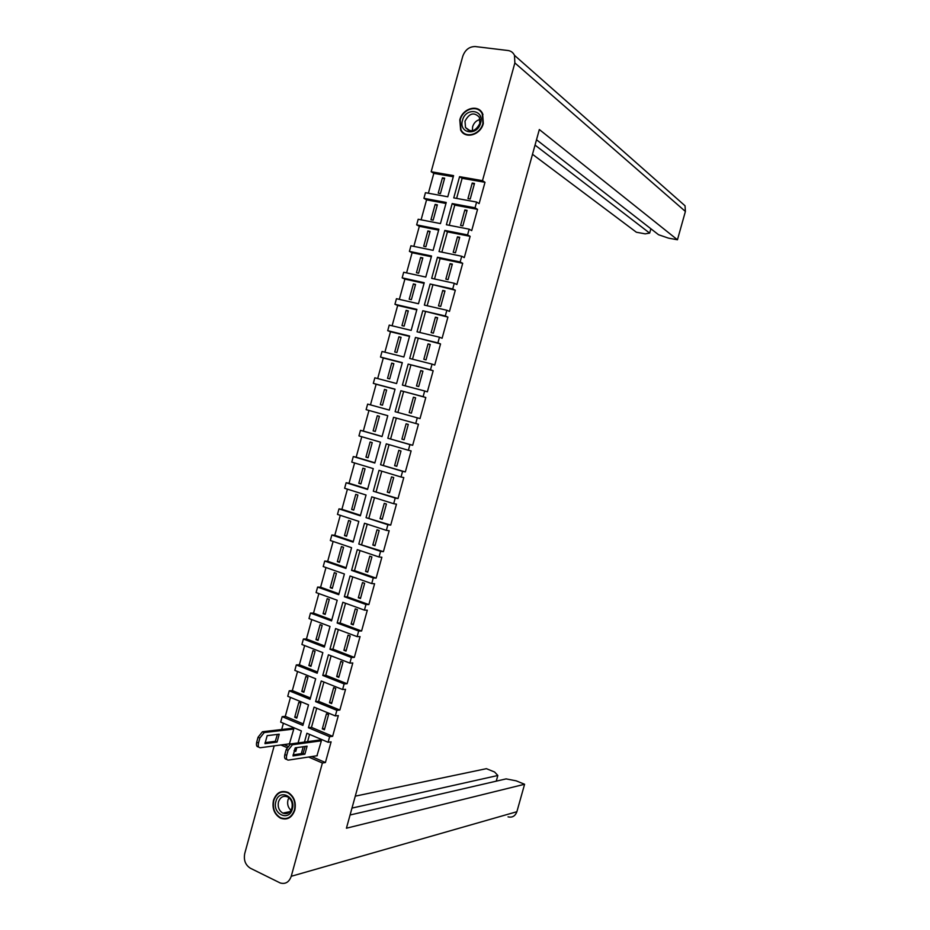 <?xml version="1.0" encoding="UTF-8"?>
<svg xmlns="http://www.w3.org/2000/svg" width="930" height="930" viewBox="0 0 930 930"><rect width="100%" height="100%" fill="white"/><g stroke="black" fill="none" stroke-linecap="round" stroke-linejoin="round"><path stroke-width="1.4" d="M459.804 119.924L460.629 129.956C465.012 139.488 480.577 135.152 483.321 123.481L482.612 113.681C478.287 103.811 462.501 108.24 459.804 119.924M273.478 800.323C271.955 808.403 274.292 814.343 280.453 818.156C287.172 820.458 291.95 817.796 294.81 810.146C296.31 802.241 294.089 796.347 288.137 792.465C281.279 789.919 276.396 792.534 273.478 800.323M298.088 742.919L301.378 730.91L280.674 722.11L282.174 716.646L302.889 725.4L308.527 704.847L287.742 696.279L289.242 690.804L310.039 699.337L315.677 678.761L294.822 670.402L296.31 664.927L317.188 673.227L322.838 652.616L301.901 644.502L303.401 639.015L324.361 647.082L330.011 626.448L308.993 618.555L310.492 613.068L331.533 620.903L337.195 600.234L316.095 592.573L317.607 587.074L338.718 594.689L344.391 573.984L323.21 566.556L324.721 561.046L345.914 568.428L351.598 547.7L330.336 540.504L331.847 534.983L353.121 542.132L358.817 521.381L337.474 514.406L338.985 508.884L360.34 515.801L366.048 495.016L344.623 488.273L346.134 482.74L367.571 489.436L373.279 468.615L351.784 462.105L353.295 456.56L374.813 463.024L380.521 442.169L358.945 435.903L360.468 430.346L382.056 436.577L387.787 415.687L366.118 409.653L367.641 404.097L389.321 410.084L395.052 389.17L373.314 383.369L374.837 377.801L396.587 383.555L402.33 362.619L380.51 357.05L382.032 351.47L403.876 356.992L409.619 336.021L387.717 330.685L389.24 325.105L411.165 330.394L416.919 309.388L394.936 304.284L396.459 298.704L418.465 303.75L424.231 282.708L402.167 277.849L403.69 272.257L425.777 277.07L431.555 256.006L409.409 251.379L410.932 245.776L433.113 250.344L438.89 229.245L416.652 224.862L418.186 219.248L440.448 223.584L446.237 202.461L423.917 198.311L425.452 192.696L447.783 196.788L453.584 175.631L431.183 171.725L462.722 56.393C465.116 49.802 469.313 46.523 475.311 46.558L508.036 50.522C511.023 50.952 513.174 52.568 514.488 55.358L685.026 205.774L685.398 211.447L677.447 239.777L539.33 129.537L346.425 828.212L524.59 784.269L516.882 811.716C515.243 816.098 512.302 817.807 508.047 816.854M535.041 145.092L649.652 233.105L645.188 233.849L636.376 232.233L532.495 154.299M355.272 796.161L486.413 768.668L494.609 772.016L497.829 775.492L351.982 808.089M304.494 742.059L306.912 733.259L328.092 742.268L331.103 741.849L325.419 762.53L322.385 763.019L291.241 876.293C289.114 882.175 285.44 884.407 280.197 882.965L250.391 868.236C245.392 865.04 243.509 860.134 244.741 853.508L274.176 745.872M283.394 723.261L281.685 729.515M290.462 697.395L285.289 716.333L282.174 716.646M297.554 671.507L292.334 690.583L289.242 690.804M304.645 645.56L299.379 664.799L296.31 664.927M311.748 619.589L306.447 638.968L303.401 639.015M318.862 593.584L313.526 613.114L310.492 613.068M325.988 567.533L320.606 587.214L317.607 587.074M333.126 541.446L327.697 561.278L324.721 561.046M340.275 515.325L334.8 535.308L331.847 534.983M347.425 489.157L341.915 509.303L338.985 508.884M354.597 462.954L349.041 483.251L346.134 482.74M361.77 436.716L356.178 457.176L353.295 456.56M368.966 410.444L363.328 431.055L360.468 430.346M373.314 383.369L376.127 384.241L370.477 404.875M380.51 357.05L383.3 358.015L377.685 378.557M387.717 330.685L390.484 331.743L384.892 352.203M394.936 304.284L397.68 305.447L392.111 325.802M402.167 277.849L404.887 279.105L399.342 299.367M409.409 251.379L412.106 252.728L406.584 272.885M416.652 224.862L419.325 226.304L413.838 246.369M423.917 198.311L426.568 199.857L421.104 219.817M431.183 171.725L433.81 173.364L428.381 193.231M453.282 176.758L433.81 173.364M440.436 193.556L438.228 193.161L442.436 177.816L444.645 178.2L440.436 193.556M445.958 203.461L426.568 199.857M433.159 220.154L430.962 219.724L435.147 204.402L437.356 204.821L433.159 220.154M438.646 230.129L419.325 226.304M425.882 246.706L423.696 246.252L427.881 230.954L430.079 231.396L425.882 246.706M431.357 256.75L412.106 252.728M418.616 273.222L416.442 272.746L420.627 257.471L422.813 257.924L418.616 273.222M424.068 283.336L404.887 279.105M411.374 299.693L409.2 299.204L413.373 283.941L415.547 284.429L411.374 299.693M416.791 309.876L397.68 305.447M404.132 326.128L401.969 325.616L406.131 310.376L408.305 310.887L404.132 326.128M409.526 336.381L390.484 331.743M396.901 352.528L394.739 351.982L398.912 336.776L401.074 337.299L396.901 352.528M402.272 362.851L383.3 358.015M389.682 378.894L387.531 378.324L391.693 363.13L393.843 363.688L389.682 378.894M395.018 389.286L376.127 384.241M382.474 405.213L380.335 404.62L384.485 389.461L386.624 390.03L382.474 405.213M382.091 436.461L363.328 431.055M375.267 431.497L373.139 430.881L377.289 415.733L379.428 416.338L375.267 431.497M374.883 462.78L356.178 457.176M368.082 457.746L365.955 457.107L370.105 441.983L372.233 442.61L368.082 457.746M367.675 489.064L349.041 483.251M360.91 483.949L358.794 483.286L362.921 468.185L365.048 468.836L360.91 483.949M360.48 515.313L341.915 509.303M353.737 510.117L351.633 509.442L355.76 494.353L357.876 495.027L353.737 510.117M353.295 541.527L334.8 535.308M346.576 536.25L344.484 535.552L348.599 520.486L350.715 521.184L346.576 536.25M346.123 567.695L327.697 561.278M339.438 562.348L337.346 561.615L341.461 546.584L343.554 547.293L339.438 562.348M338.962 593.828L320.606 587.214M332.301 588.399L330.208 587.655L334.323 572.636L336.416 573.38L332.301 588.399M331.801 619.926L313.526 613.114M325.175 614.416L323.094 613.649L327.197 598.653L329.278 599.42L325.175 614.416M324.663 645.978L306.447 638.968M318.06 640.398L315.991 639.608L320.083 624.635L322.164 625.413L318.06 640.398M317.525 671.995L299.379 664.799M310.957 666.345L308.888 665.531L312.98 650.582L315.049 651.384L310.957 666.345M310.411 697.977L292.334 690.583M303.854 692.257L301.797 691.42L305.889 676.482L307.946 677.307L303.854 692.257M303.296 723.924L285.289 716.333M296.775 718.123L294.729 717.263L298.809 702.359L300.855 703.208L296.775 718.123M296.798 747.615L295.763 751.428L294.043 750.684M286.952 747.604L280.918 744.977M296.193 749.836L294.636 749.15M287.8 746.186L284.045 744.558M291.695 728.341L293.775 729.062L289.416 743.837M680.888 202.136L685.026 205.774M536.505 139.756L658.556 234.732L668.414 238.115L677.447 239.777M350.075 814.994L506.094 778.887L516.197 780.84L524.59 784.269M482.496 180.664L484.995 182.303L462.129 178.304L459.571 176.665L482.496 180.664L514.86 62.938L514.488 55.358M322.385 763.019L308.621 757.032M303.215 746.72L301.32 753.637M328.092 742.268L329.627 736.7L308.423 727.737L314.073 707.137L335.335 715.914L336.869 710.334L315.596 701.615L321.245 680.981L342.589 689.525L344.135 683.934L322.768 675.447L328.43 654.79L349.854 663.102L351.401 657.498L329.952 649.245L335.625 628.552L357.132 636.632L358.678 631.028L337.148 623.007L342.833 602.28L364.421 610.127L365.967 604.512L344.356 596.723L350.052 575.972L371.721 583.575L373.267 577.96L351.575 570.404L357.283 549.63L379.033 557L380.579 551.362L358.806 544.05L364.514 523.241L386.345 530.367L387.903 524.741L366.048 517.65L371.768 496.818L393.681 503.711L395.227 498.062L373.302 491.214L379.022 470.348L401.016 477.009L402.574 471.359L380.556 464.744L386.287 443.843L408.375 450.271L409.932 444.61L387.833 438.239L393.564 417.303L415.733 423.487L417.291 417.814L395.111 411.688L400.865 390.728L423.115 396.668L424.673 390.984L402.399 385.101L408.165 364.107L430.497 369.803L432.055 364.118L409.712 358.469L415.478 337.45L437.891 342.903L439.46 337.206L417.024 331.801L422.801 310.748L445.296 315.968L446.865 310.26L424.347 305.098L430.125 284.01L452.712 288.986L454.282 283.278L431.683 278.349L437.472 257.238L460.141 261.969L461.722 256.25L439.03 251.565L444.831 230.419L467.581 234.906L469.162 229.175L446.388 224.746L452.189 203.565L475.032 207.809L476.613 202.066L453.759 197.881L459.571 176.665M484.995 182.303L479.124 203.624L476.613 202.066M475.032 207.809L477.555 209.343L471.696 230.628L469.162 229.175M467.581 234.906L470.127 236.336L464.279 257.598L461.722 256.25M460.141 261.969L462.71 263.306L456.874 284.534L454.282 283.278M452.712 288.986L455.316 290.218L449.481 311.422L446.865 310.26M445.296 315.968L447.923 317.107L442.099 338.264L439.46 337.206M437.891 342.903L440.541 343.937L434.728 365.072L432.055 364.118M430.497 369.803L433.171 370.745L427.358 391.844L424.673 390.984M423.115 396.668L425.812 397.505L420.011 418.581L417.291 417.814M415.733 423.487L418.454 424.231L412.676 445.272L409.932 444.61M408.375 450.271L411.118 450.911L405.341 471.917L402.574 471.359M401.016 477.009L403.794 477.555L398.017 498.538L395.227 498.062M393.681 503.711L396.471 504.153L390.716 525.101L387.903 524.741M386.345 530.367L389.17 530.728L383.416 551.641L380.579 551.362M379.033 557L381.87 557.244L376.127 578.135L373.267 577.96M371.721 583.575L374.592 583.738L368.85 604.593L365.967 604.512M364.421 610.127L367.315 610.185L361.584 631.017L358.678 631.028M357.132 636.632L360.05 636.597L354.33 657.394L351.401 657.498M349.854 663.102L352.796 662.962L347.088 683.736L344.135 683.934M342.589 689.525L345.553 689.304L339.857 710.032L336.869 710.334M335.335 715.914L338.322 715.588L332.638 736.304L329.627 736.7M316.956 755.753L321.373 740.803L319.234 740.082M325.419 762.53L311.69 756.555M309.562 734.386L307.574 741.64M322.315 728.864L324.407 729.748L328.557 714.647L326.453 713.787L322.315 728.864L324.733 728.574M297.077 717.018L294.729 717.263M329.499 702.72L331.603 703.58L335.753 688.456L333.649 687.619L329.499 702.72L331.894 702.499M304.133 691.246L301.797 691.42M336.695 676.529L338.799 677.365L342.961 662.23L340.845 661.404L336.695 676.529L339.066 676.389M311.201 665.427L308.888 665.531M343.891 650.303L346.018 651.116L350.18 635.957L348.053 635.155L343.891 650.303L346.251 650.244M318.281 639.573L315.991 639.608M351.11 624.042L353.237 624.832L357.411 609.65L355.272 608.871L351.11 624.042L353.447 624.053M325.372 613.684L323.094 613.649M358.329 597.746L360.468 598.513L364.641 583.308L362.502 582.552L358.329 597.746L360.654 597.827M332.475 587.76L330.208 587.655M365.56 571.404L367.71 572.148L371.895 556.919L369.745 556.198L365.56 571.404L367.873 571.566M339.59 561.801L337.346 561.615M372.814 545.027L374.964 545.747L379.149 530.495L376.999 529.798L372.814 545.027L375.092 545.271M346.704 535.796L344.484 535.552M380.068 518.615L382.23 519.312L386.427 504.037L384.253 503.351L380.068 518.615L382.335 518.928M353.842 509.756L351.633 509.442M387.333 492.156L389.496 492.83L393.704 477.543L391.53 476.881L387.333 492.156L389.577 492.551M360.98 483.681L358.794 483.286M394.611 465.663L396.785 466.314L400.993 451.004L398.807 450.364L394.611 465.663L396.831 466.139M368.129 457.572L365.955 457.107M401.9 439.134L404.085 439.762L408.293 424.417L406.108 423.813L401.9 439.134L404.108 439.681M375.29 431.415L373.139 430.881M411.386 413.164L415.605 397.808L413.408 397.215L409.2 412.56L411.386 413.164M415.582 397.889L413.408 397.215M386.613 390.1L384.485 389.461M418.709 386.531L422.929 371.151L420.72 370.582L416.5 385.95L418.709 386.531M422.883 371.326L420.72 370.582M393.797 363.851L391.693 363.13M426.033 359.864L430.265 344.449L428.056 343.914L423.824 359.305L426.033 359.864M430.183 344.739L428.056 343.914M400.993 337.567L398.912 336.776M433.368 333.149L437.612 317.723L435.391 317.2L431.148 332.615L433.368 333.149M437.507 318.106L435.391 317.2M408.212 311.248L406.131 310.376M440.715 306.4L444.97 290.951L442.738 290.451L438.495 305.889L440.715 306.4M444.831 291.427L442.738 290.451M415.431 284.882L413.373 283.941M448.086 279.605L452.329 264.132L450.097 263.667L445.842 279.128L448.086 279.605M452.166 264.725L450.097 263.667M422.662 258.482L420.627 257.471M455.456 252.774L459.711 237.278L457.467 236.836L453.212 252.321L455.456 252.774M459.525 237.975L457.467 236.836M429.893 232.047L427.881 230.954M462.838 225.909L467.093 210.389L464.837 209.971L460.583 225.467L462.838 225.909M466.883 211.18L464.837 209.971M437.147 205.565L435.147 204.402M470.231 198.997L474.498 183.454L472.231 183.059L467.964 198.59L470.231 198.997M474.254 184.349L472.231 183.059M444.412 179.048L442.436 177.816M332.638 736.304L311.48 727.376L308.423 727.737M316.735 708.242L311.48 727.376M339.857 710.032L318.63 701.348L315.596 701.615M323.919 682.05L318.63 701.348M347.088 683.736L325.779 675.273L322.768 675.447M331.115 655.824L325.779 675.273M354.33 657.394L332.94 649.163L329.952 649.245M338.322 629.563L332.94 649.163M361.584 631.017L340.113 623.019L337.148 623.007M345.53 603.268L340.113 623.019M368.85 604.593L347.297 596.827L344.356 596.723M352.761 576.926L347.297 596.827M376.127 578.135L354.493 570.613L351.575 570.404M360.003 550.548L354.493 570.613M383.416 551.641L358.806 544.05M367.245 524.136L361.7 544.341M390.716 525.101L366.048 517.65M374.499 497.678L368.919 518.045M398.017 498.538L373.302 491.214M381.777 471.185L376.139 491.703M405.341 471.917L380.556 464.744M389.054 444.645L383.381 465.337M412.676 445.272L387.833 438.239M396.343 418.082L390.623 438.914M425.812 397.505L400.865 390.728M403.608 391.577L397.889 412.455M433.171 370.745L408.165 364.107M410.886 365.06L405.189 385.834M440.541 343.937L415.478 337.45M418.175 338.497L412.502 359.178M447.923 317.107L422.801 310.748M425.475 311.899L419.825 332.475M455.316 290.218L430.125 284.01M432.787 285.254L427.161 305.738M462.71 263.306L440.099 258.575L437.472 257.238M440.099 258.575L434.508 278.965M470.127 236.336L447.435 231.861L444.831 230.419M447.435 231.861L441.866 252.146M477.555 209.343L454.77 205.1L452.189 203.565M454.77 205.1L449.237 225.293M462.129 178.304L456.607 198.404M496.248 781.165L497.829 775.492M649.652 233.105L650.872 228.757M305.18 746.453L303.064 753.381L293.101 754.846M286.858 759.415L286.58 759.287C284.743 759.264 284.173 757.694 284.836 754.567L286.219 749.522L290.567 743.942L319.56 740.036M304.889 754.172L307.086 746.186L295.24 747.836L293.02 755.939L304.889 754.172L303.064 753.381M321.373 740.803L292.427 744.744L288.068 750.336L286.696 755.369C286.022 758.508 286.603 760.077 288.416 760.101L317.281 755.706M279.233 734.188L267.166 735.653L264.969 743.663L277.07 742.094L279.233 734.188M293.775 729.062L264.248 732.549L259.865 738.036L258.505 743.012C257.843 746.116 258.447 747.685 260.319 747.732L289.742 743.791M277.384 734.409L275.292 741.315L265.038 742.64M258.714 747.023L258.517 746.941C256.645 746.895 256.041 745.314 256.692 742.221L258.052 737.246L262.434 731.759L264.469 732.503M292.02 728.306L262.667 731.724M275.292 741.315L277.07 742.094M275.908 801.451C271.979 814.029 289.16 822.074 292.334 809.007C296.24 796.278 278.977 788.466 275.908 801.451M278.489 801.904C277.535 806.973 278.988 810.716 282.848 813.122C287.103 814.61 290.125 812.925 291.927 808.1C292.88 803.102 291.462 799.382 287.696 796.94C283.383 795.359 280.314 797.022 278.489 801.904M288.928 797.742L287.951 800.033C287.056 804.229 288.079 807.659 291.009 810.309M273.815 800.486C276.64 792.941 281.372 790.407 287.998 792.871C293.764 796.626 295.914 802.334 294.461 809.995C291.695 817.389 287.068 819.969 280.569 817.737C274.594 814.041 272.351 808.298 273.815 800.486M287.975 813.18L287.126 812.227M462.489 120.33C458.385 133.525 477.311 136.524 480.589 123.074C484.67 109.74 465.651 106.997 462.489 120.33M465 121.226L465.5 127.515C470.789 132.874 475.567 131.514 479.822 123.469L479.357 117.261C474.056 111.809 469.266 113.135 465 121.226M480.066 119.493C476.393 120.365 473.916 122.783 472.614 126.747L472.382 130.793M460.176 119.982C462.791 108.671 478.067 104.381 482.252 113.925L482.937 123.423C480.287 134.722 465.209 138.919 460.966 129.689L460.176 119.982M468.174 130.223L468.185 129.444M685.398 211.447L514.86 62.938M291.241 876.293L516.882 811.716M292.648 744.698L290.788 743.895M288.068 750.336L286.219 749.522M286.696 755.369L284.836 754.567M256.692 742.221L258.505 743.012M258.052 737.246L259.865 738.036M292.427 744.744L290.567 743.942M262.434 731.759L264.248 732.549M290.067 811.599L282.848 813.122M288.649 792.744L287.998 792.871M470.15 130.851L465.5 127.515M482.972 114.471L482.252 113.925"/></g></svg>
